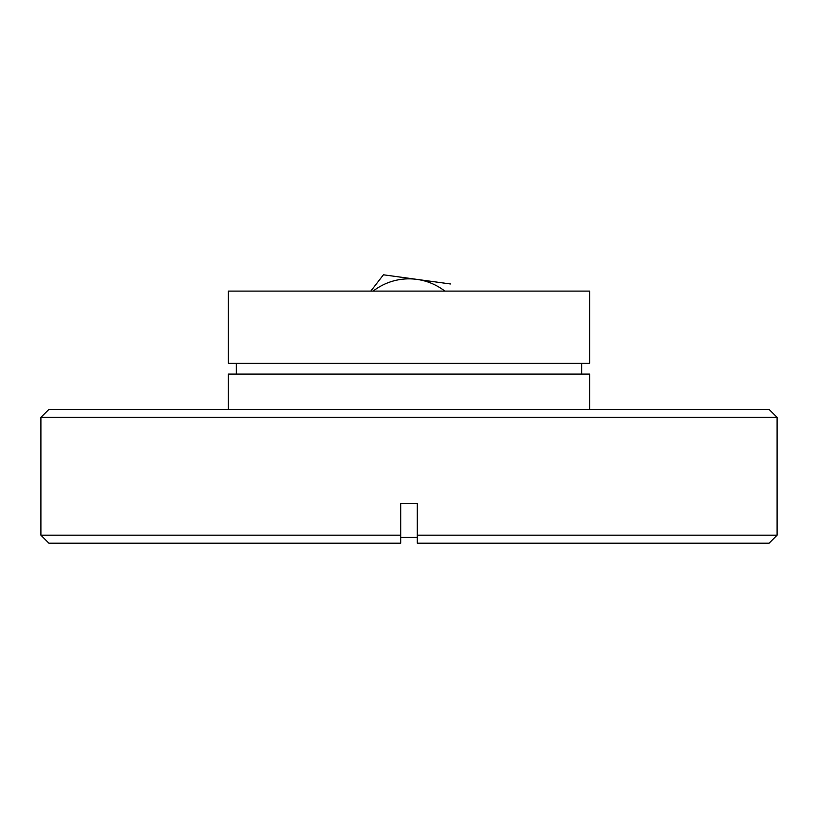 <?xml version="1.0" encoding="UTF-8"?>
<svg xmlns="http://www.w3.org/2000/svg" width="818" height="818" viewBox="0 0 818 818"><rect width="100%" height="100%" fill="white"/><g stroke="black" fill="none" stroke-linecap="round" stroke-linejoin="round"><path stroke-width="1.23" d="M370.81 291.096L383.438 274.797L416.935 279.388A58.559 58.559 0 0 0 373.161 291.096A58.559 58.559 0 0 1 444.839 291.096M589.706 291.096L228.294 291.096L228.294 363.376L589.706 363.376L589.706 291.096M589.706 409.348L589.706 374.082L228.294 374.082L228.294 409.348M769.073 409.348L777.1 417.374L777.1 535.166L417.303 535.166L417.303 503.612L400.697 503.612L400.697 535.166L40.9 535.166L40.9 417.374L48.927 409.348L769.073 409.348M777.1 535.166L769.073 543.203L417.303 543.203L417.303 535.166L417.303 543.203M400.697 543.203L400.697 535.166L400.697 543.203L400.697 537.446L417.303 537.446L400.697 537.446L400.697 543.203L48.927 543.203L40.9 535.166M777.1 417.374L40.9 417.374M416.935 279.388L450.432 283.969M581.67 363.376L581.67 374.082M236.33 363.376L236.33 374.082"/></g></svg>
